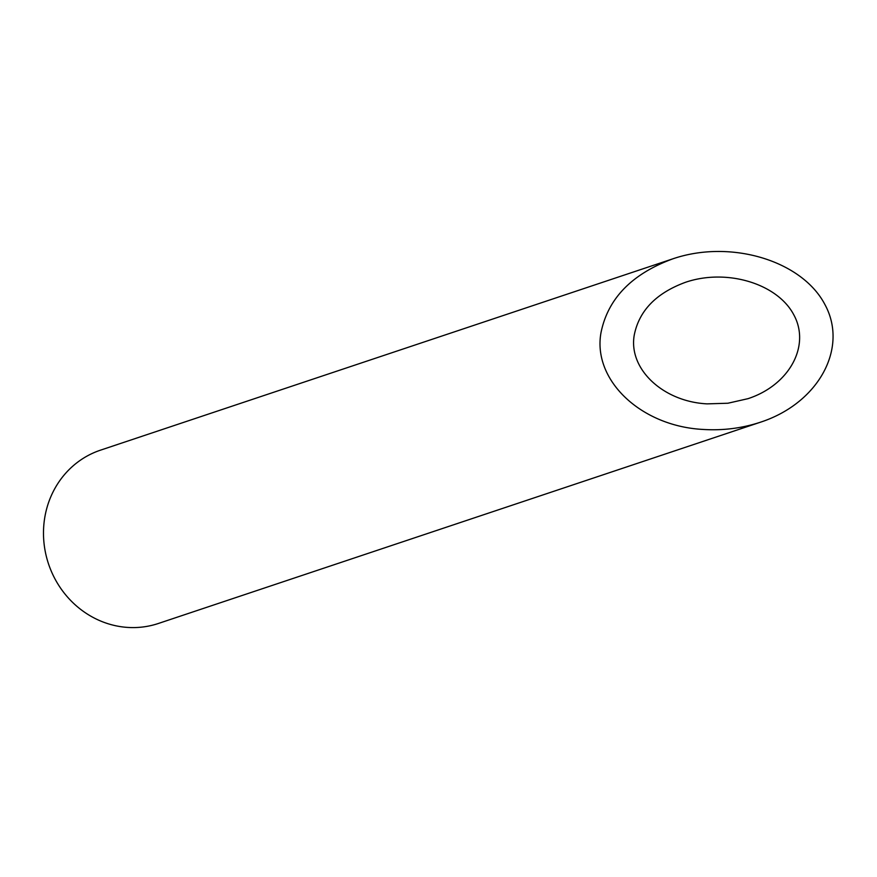 <?xml version="1.0" encoding="UTF-8"?>
<svg xmlns="http://www.w3.org/2000/svg" width="877" height="877" viewBox="0 0 877 877"><rect width="100%" height="100%" fill="white"/><g stroke="black" fill="none" stroke-linecap="round" stroke-linejoin="round"><path stroke-width="1.32" d="M634.268 334.992C628.162 368.811 662.869 401.644 707.081 403.869L727.91 403.234L748.026 398.662C789.344 385.124 810.786 345.779 793.762 314.744C777.34 283.501 726.594 268.285 685.529 282.284C656.27 293.039 639.18 310.611 634.268 334.992M760.644 422.144L158.43 623.459A91.361 85.354 -108.5 0 1 115.841 625.783A91.361 85.354 -108.5 0 1 43.85 541.471A91.361 85.354 -108.5 0 1 100.493 450.164L672.922 258.803C631.857 273.898 607.871 298.553 600.975 332.778C592.403 380.245 641.12 426.332 703.168 429.445C722.977 430.684 742.128 428.25 760.644 422.144C818.625 403.146 848.717 347.917 824.818 304.363C801.786 260.513 730.563 239.158 672.922 258.803"/></g></svg>
